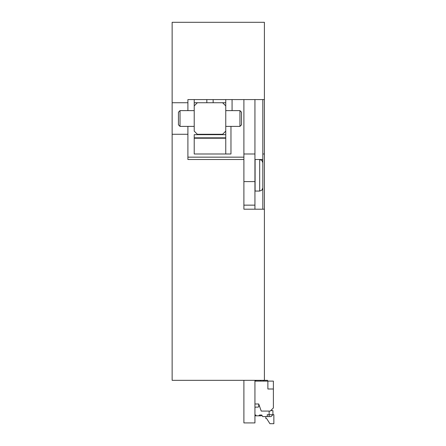<?xml version="1.0" encoding="UTF-8"?>
<svg xmlns="http://www.w3.org/2000/svg" width="446" height="446" viewBox="0 0 446 446"><rect width="100%" height="100%" fill="white"/><g stroke="black" fill="none" stroke-linecap="round" stroke-linejoin="round"><path stroke-width="0.67" d="M172.134 102.736L187.905 102.736L187.905 99.581L264.4 99.581L264.4 22.3L172.134 22.3L172.134 380.327L267.555 380.327A0.786 0.786 0 0 0 268.347 381.113M172.134 134.279L187.905 134.279L187.905 159.517L243.901 159.517L243.901 209.202L264.4 209.202L264.4 380.327M254.939 99.581L254.939 153.998L243.901 153.998L243.901 99.581L232.071 99.581L232.071 110.625M213.143 102.736L213.143 99.581L206.833 99.581L206.833 102.736M243.901 157.154L187.905 157.154M262.822 162.673L261.886 160.426L259.672 159.517L255.095 159.517L255.095 191.061L259.672 191.061L259.672 159.517L262.822 159.517M187.905 134.279L187.905 126.396M187.905 110.625L187.905 102.736M194.216 138.227L225.76 138.227L225.76 153.998L194.216 153.998L194.216 138.227M225.76 99.581L225.76 138.227M225.76 153.998L230.967 153.998L230.967 126.396M225.76 134.675L194.216 134.675L194.216 137.831L225.76 137.831M225.76 126.396L239.954 126.396L239.954 110.625L225.76 110.625M180.022 126.396L178.445 124.819L178.445 112.202L180.022 110.625L180.022 126.396L194.216 126.396M239.954 110.625L241.531 112.202L241.531 124.819L239.954 126.396M225.76 131.13L222.604 134.279L197.372 134.279L194.216 131.13L194.216 105.892L197.372 102.736L225.76 102.736M225.76 105.892L222.604 102.736M194.216 105.892L194.216 99.581M264.4 99.581L264.4 153.998L262.822 153.998L262.822 209.202M262.822 99.581L262.822 153.998M264.4 153.998L264.4 209.202M263.146 416.603L269.133 416.603L269.133 414.708L267.243 414.708L267.243 416.603M270.711 410.61L272.919 410.61L272.919 414.708L271.029 416.603L269.133 416.603M254.939 381.113L273.392 381.113L273.392 407.928L270.237 411.084L261.25 411.084L258.725 403.987L254.939 403.987L258.725 403.987L258.725 406.351A0.786 0.786 0 0 1 257.933 407.137L255.697 407.137A0.786 0.786 0 0 0 254.939 407.711M263.614 380.327A0.786 0.786 0 0 1 262.822 381.113A0.786 0.786 0 0 0 263.614 380.327A0.786 0.786 0 0 1 262.822 381.113A0.786 0.786 0 0 0 263.614 380.327A0.786 0.786 0 0 1 262.822 381.113A0.786 0.786 0 0 0 263.614 380.327A0.786 0.786 0 0 1 262.822 381.113A0.786 0.786 0 0 0 263.614 380.327A0.786 0.786 0 0 1 262.822 381.113A0.786 0.786 0 0 0 263.614 380.327A0.786 0.786 0 0 1 262.822 381.113A0.786 0.786 0 0 0 263.614 380.327M261.25 381.113A0.786 0.786 0 0 1 260.458 380.327A0.786 0.786 0 0 0 261.25 381.113A0.786 0.786 0 0 1 260.458 380.327A0.786 0.786 0 0 0 261.25 381.113A0.786 0.786 0 0 1 260.458 380.327A0.786 0.786 0 0 0 261.25 381.113A0.786 0.786 0 0 1 260.458 380.327A0.786 0.786 0 0 0 261.25 381.113A0.786 0.786 0 0 1 260.458 380.327A0.786 0.786 0 0 0 261.25 381.113A0.786 0.786 0 0 1 260.458 380.327A0.786 0.786 0 0 0 261.25 381.113M255.251 380.327L256.043 381.113M262.984 416.603A0.786 0.786 0 0 1 262.192 415.811A0.786 0.786 0 0 0 261.406 415.025L259.828 415.025A0.786 0.786 0 0 0 259.037 415.811L255.887 415.811L255.887 415.025L255.446 415.025A0.786 0.786 0 0 1 254.939 414.841M265.822 416.603L265.822 418.493L266.608 418.493L269.925 423.7L273.866 423.7L273.866 414.708L269.133 414.708L269.133 411.084M273.392 389.001L267.873 389.001L267.873 381.113M259.037 415.811L261.088 415.811L261.78 415.12A0.786 0.786 0 0 1 262.192 415.811M255.887 415.811L254.939 415.811M254.939 153.998L254.939 209.202M243.901 153.998L243.901 159.517M243.901 380.327L243.901 422.914L254.939 422.914L254.939 380.327M243.901 209.202L243.901 205.143L254.939 205.143M254.939 181.6L243.901 181.6M180.022 110.625L194.216 110.625M259.672 191.061L261.886 190.158L262.822 187.905M197.372 102.736L194.216 102.736"/></g></svg>
